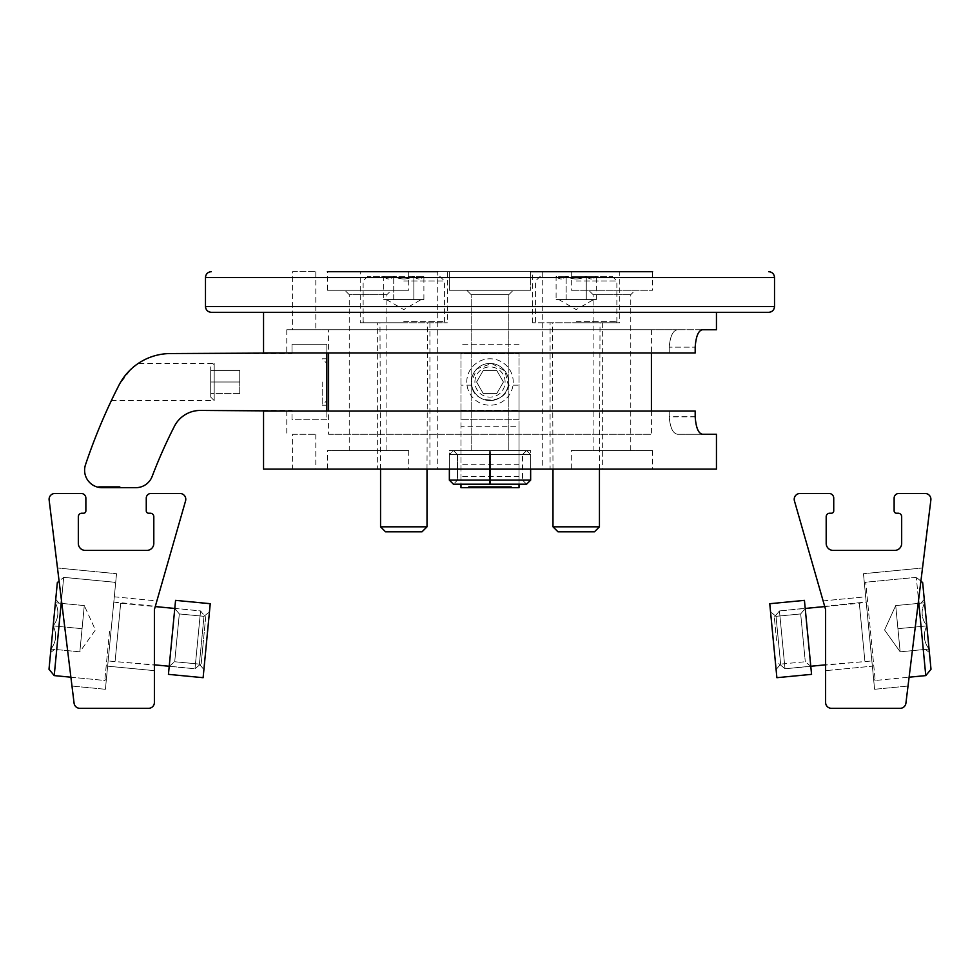 <?xml version="1.0" encoding="UTF-8"?>
<svg xmlns="http://www.w3.org/2000/svg" width="980" height="980" viewBox="0 0 980 980"><rect width="100%" height="100%" fill="white"/><g stroke="black" fill="none" stroke-linecap="round" stroke-linejoin="round"><path stroke-width="0.73" stroke-dasharray="4.9 3.68" d="M716.454 329.746L702.452 329.746C698.385 330.517 695.959 336.324 695.188 347.165L695.188 352.971L263.546 352.971M263.546 312.326L716.454 312.326L263.546 312.326M263.546 411.037L695.188 411.037L669.23 411.037L695.188 411.037L695.188 416.721L669.23 416.721C670.161 427.709 672.929 433.552 677.548 434.263L677.499 434.263C672.905 433.564 670.149 427.758 669.23 416.843L669.23 411.037L286.773 411.037L669.23 411.037L669.23 416.721M695.188 352.971L286.773 352.971L695.188 352.971M669.23 347.165C670.149 336.25 672.905 330.444 677.499 329.746L286.773 329.746L677.499 329.746C672.905 330.444 670.149 336.25 669.23 347.165L669.23 352.971L669.23 347.165L695.188 347.165L669.23 347.165M263.546 469.102L716.454 469.102M716.454 434.263L677.499 434.263M327.418 290.264L408.709 290.264L327.418 290.264L327.418 271.68L652.582 271.68L571.291 271.68L652.582 271.68L652.582 290.264L571.291 290.264L652.582 290.264M449.355 271.68L530.646 271.68L449.355 271.68L530.646 271.68L449.355 271.68L449.355 290.264L530.646 290.264L449.355 290.264L530.646 290.264L449.355 290.264L449.355 271.68M292.579 271.68L315.805 271.68L292.579 271.68L292.579 329.746L315.805 329.746L292.579 329.746M532.667 322.775L532.667 271.68L619.764 271.68L619.764 322.775L532.667 322.775L619.764 322.775M530.646 271.68L530.646 290.264L530.646 271.68L437.741 271.68L437.741 469.102L542.259 469.102L437.741 469.102M211.288 312.326L768.712 312.326M328.582 329.746L651.418 329.746L328.582 329.746L328.582 352.971M702.452 329.746L677.499 329.746L702.452 329.746M328.582 434.263L651.418 434.263L328.582 434.263L328.582 411.037M702.489 434.263L677.548 434.263M292.579 434.263L315.805 434.263L292.579 434.263L292.579 469.102L315.805 469.102L292.579 469.102M530.646 469.102L449.355 469.102L530.646 469.102L449.355 469.102L530.646 469.102L530.646 450.518L449.355 450.518L530.646 450.518L449.355 450.518L449.355 469.102L449.355 450.518L530.646 450.518L530.646 469.102L530.646 454.585L490.404 454.585L490.404 480.127C490.306 485.333 490.208 485.333 490.11 480.127L522.512 480.127L490.11 480.127L490.11 454.585C490.208 449.367 490.306 449.367 490.404 454.585L490.404 469.102M550.086 469.102L602.345 469.102L550.086 469.102L550.086 322.775L602.345 322.775L550.086 322.775M377.655 469.102L429.914 469.102L377.655 469.102L377.655 322.775L429.914 322.775L377.655 322.775M571.291 469.102L652.582 469.102L571.291 469.102L571.291 450.518L652.582 450.518L571.291 450.518M327.418 469.102L408.709 469.102L327.418 469.102L327.418 450.518L408.709 450.518L327.418 450.518M466.774 290.264L513.226 290.264L466.774 290.264L513.226 290.264L466.774 290.264L471.172 294.661L508.828 294.661L471.172 294.661L471.172 450.518L508.828 450.518L471.172 450.518L508.828 450.518L471.172 450.518L471.172 294.661L508.828 294.661L471.172 294.661L466.774 290.264M344.838 290.264L391.29 290.264L344.838 290.264L349.235 294.661L386.892 294.661L349.235 294.661L349.235 450.518L386.892 450.518L349.235 450.518M571.291 271.68L571.291 290.264M588.711 290.264L635.163 290.264L588.711 290.264L593.108 294.661L630.765 294.661L593.108 294.661L593.108 450.518L630.765 450.518L593.108 450.518M360.236 322.775L447.333 322.775L360.236 322.775L360.236 271.68M413.842 276.323C417.162 279.839 420.518 279.839 423.899 276.323C420.567 279.839 417.211 279.839 413.842 276.323L423.899 276.323L413.842 276.323C407.153 279.827 400.44 279.827 393.727 276.323C400.416 279.827 407.116 279.827 413.842 276.323L393.727 276.323L413.842 276.323L413.842 299.549L418.864 299.549L383.67 299.549L418.864 299.549L413.842 299.549L413.842 276.323M383.67 276.323C387.002 279.839 390.346 279.839 393.727 276.323C390.395 279.839 387.039 279.839 383.67 276.323L393.727 276.323L383.67 276.323L383.67 299.549M403.785 276.323L367.782 276.323L403.785 276.323M403.785 280.966L444.43 280.966L403.785 280.966M403.785 321.612L444.43 321.612L403.785 321.612M403.785 322.775L364.291 322.775L403.785 322.775M403.785 329.746L427.011 329.746L403.785 329.746M380.559 526.824L427.011 526.824M385.544 531.809L422.013 531.809M418.864 299.549L423.899 299.549L418.864 299.549M393.727 299.549L393.727 276.323L393.727 299.549M423.899 299.549L423.899 276.323M586.273 276.323C589.605 279.839 592.961 279.839 596.33 276.323C592.998 279.839 589.654 279.839 586.273 276.323L596.33 276.323L586.273 276.323C579.584 279.827 572.884 279.827 566.158 276.323C572.847 279.827 579.56 279.827 586.273 276.323L566.158 276.323L586.273 276.323L586.273 299.549L591.308 299.549L556.101 299.549L591.308 299.549L586.273 299.549L586.273 276.323M556.101 276.323C559.433 279.839 562.79 279.839 566.158 276.323C562.839 279.839 559.482 279.839 556.101 276.323L566.158 276.323L556.101 276.323L556.101 299.549M576.216 276.323L612.218 276.323L576.216 276.323M576.216 280.966L616.861 280.966L576.216 280.966M576.216 321.612L616.861 321.612L576.216 321.612M576.216 322.775L615.71 322.775L576.216 322.775M576.216 329.746L599.442 329.746L576.216 329.746M552.99 526.824L599.442 526.824M557.988 531.809L594.456 531.809M591.308 299.549L596.33 299.549L591.308 299.549M566.158 299.549L566.158 276.323L566.158 299.549M596.33 299.549L596.33 276.323M489.596 469.102L489.596 454.585C489.694 449.367 489.792 449.367 489.89 454.585C489.792 449.367 489.694 449.367 489.596 454.585L489.596 480.127L449.355 480.127L490.404 480.127C490.306 485.333 490.208 485.333 490.11 480.127L522.512 480.127L526.579 484.194L530.646 480.127L449.355 480.127L453.422 484.194L489.743 484.194L453.422 484.194L457.488 480.127L522.512 480.127L526.579 484.194L490.257 484.194M489.596 480.127C489.694 485.333 489.792 485.333 489.89 480.127L457.488 480.127L489.89 480.127L489.89 454.585C489.792 449.367 489.694 449.367 489.596 454.585C489.694 449.367 489.792 449.367 489.89 454.585L490.11 454.585C490.208 449.367 490.306 449.367 490.404 454.585C490.306 449.367 490.208 449.367 490.11 454.585C490.208 449.367 490.306 449.367 490.404 454.585L530.646 454.585L530.646 480.127M489.89 469.102L489.89 454.585L522.512 454.585L490.11 454.585L490.11 469.102M508.302 385.189C507.064 404.85 473.046 404.973 471.699 385.189L471.417 382.004L476.868 368.823L491.752 363.507L504.97 371.004L508.302 385.189L519.033 385.189L519.033 353.547L460.968 353.547L460.968 419.746L460.968 410.449L519.033 410.449L460.968 410.449L460.968 484.194M519.033 487.673L519.033 385.189M460.968 487.673L460.968 353.547L519.033 353.547L519.033 419.746L460.968 419.746L519.033 419.746L519.033 410.449L519.033 426.288L460.968 426.288M519.033 344.262L460.968 344.262L519.033 344.262M466.774 382.004A23.226 23.226 0 0 1 501.613 361.89A23.226 23.226 0 0 1 501.613 402.119A23.226 23.226 0 0 1 466.774 382.004A23.226 23.226 0 0 1 501.613 361.89A23.226 23.226 0 0 1 501.613 402.119A23.226 23.226 0 0 1 466.774 382.004M519.033 426.288L519.033 484.194M468.514 486.521L511.487 486.521L468.514 486.521L468.514 487.673L475.361 487.673M504.639 487.673L511.487 487.673L511.487 486.521M471.417 382.004A18.583 18.583 0 0 1 499.286 365.908A18.583 18.583 0 0 1 499.286 398.088A18.583 18.583 0 0 1 471.417 382.004A18.583 18.583 0 0 1 499.286 365.908A18.583 18.583 0 0 1 499.286 398.088A18.583 18.583 0 0 1 471.417 382.004M474.908 382.004A15.092 15.092 0 0 1 497.546 368.921A15.092 15.092 0 0 1 497.546 395.075A15.092 15.092 0 0 1 474.908 382.004M496.701 393.617L483.299 393.617L476.586 382.004L483.299 370.391L496.701 370.391L503.414 382.004L496.701 393.617L483.299 393.617L476.586 382.004L483.299 370.391L496.701 370.391L503.414 382.004L496.701 393.617M326.842 411.037L326.842 419.746L292.003 419.746L292.003 410.449L200.275 410.449A29.033 29.033 0 0 0 174.403 426.288A510.96 510.96 0 0 0 152.133 476.464A17.42 17.42 0 0 1 135.853 487.673C143.484 486.619 143.484 486.619 135.853 487.673C143.484 486.619 143.484 486.619 135.853 487.673L102.018 487.673C97.535 487.317 97.535 487.317 102.018 487.673A17.42 17.42 0 0 1 85.505 464.716A580.638 580.638 0 0 1 118.96 385.189C109.184 404.912 109.184 404.912 118.96 385.189C109.184 404.912 109.184 404.912 118.96 385.189L130.855 369.338L138.278 363.421L214.191 363.421L214.191 400.587L214.191 363.421L210.712 366.9L210.712 397.096L210.712 366.9M118.96 385.189C127.069 372.706 133.501 365.454 138.278 363.421C133.501 365.454 127.069 372.706 118.96 385.189A58.065 58.065 0 0 1 170.655 353.547L292.003 353.547L292.003 344.262L326.842 344.262L326.842 352.971M292.003 352.971L292.003 344.262L326.842 344.262L326.842 419.746L292.003 419.746L292.003 411.037M326.842 382.004L326.842 405.23L326.842 382.004M102.018 487.673L135.853 487.673M120.136 486.521L98.649 486.521L120.136 486.521M322.2 382.004L322.2 405.23L322.2 382.004M210.712 382.004L210.712 393.617L210.712 370.391L210.712 382.004L239.745 382.004L239.745 370.391L210.712 370.391L239.745 370.391L239.745 382.004L210.712 382.004M239.745 393.617L210.712 393.617L239.745 393.617L239.745 382.004L239.745 393.617M823.114 600.899L865.695 596.808L872.372 666.167L865.695 596.808L872.372 666.167L865.695 596.808L823.114 600.899L825.613 609.609L825.613 702.513A5.807 5.807 0 0 0 831.42 708.32L900.155 708.32A5.807 5.807 0 0 0 905.912 703.223L930.865 499.996A5.807 5.807 0 0 0 925.096 493.479L898.77 493.479A4.643 4.643 0 0 0 894.128 498.134L894.128 510.899A2.328 2.328 0 0 0 896.443 513.226L898.195 513.226A3.479 3.479 0 0 1 901.673 516.705L901.673 543.422A6.97 6.97 0 0 1 894.703 550.393L833.159 550.393A6.97 6.97 0 0 1 826.189 543.422L826.189 516.705A3.479 3.479 0 0 1 829.68 513.226L831.42 513.226A2.328 2.328 0 0 0 833.735 510.899L833.735 498.134A4.643 4.643 0 0 0 829.092 493.479L800.011 493.479A5.807 5.807 0 0 0 794.437 500.89L825.613 609.609L823.114 600.899L825.613 609.609L824.744 606.583L859.313 603.251L864.875 661.047L859.313 603.251L864.875 661.047L859.313 603.251L866.185 602.002L871.869 660.961L864.433 583.798L873.621 679.164L864.433 583.798L873.621 679.164L866.185 602.002L779.443 610.944L785.005 668.74L779.443 610.944L785.005 668.74L779.443 610.944L805.217 608.457L810.779 666.253L805.217 608.457L810.779 666.253L805.217 608.457L800.685 613.946L805.291 661.733L800.685 613.946L805.291 661.733L800.685 613.946L805.217 608.457M810.779 666.253L805.291 661.733L780.619 664.109L776.099 669.597L770.537 611.802L776.099 669.597L770.537 611.802L776.099 669.597L780.619 664.109L776.025 616.322L780.619 664.109L776.025 616.322L780.619 664.109L805.291 661.733L810.779 666.253L785.005 668.74L871.869 660.961L825.613 664.832L825.613 609.609L825.613 670.663L872.372 666.167L825.613 670.663M922.511 567.996L908.019 686.061L922.511 567.996L908.019 686.061L922.511 567.996L863.466 573.692L874.589 689.283L863.466 573.692L922.511 567.996M863.466 573.692L874.589 689.283L863.466 573.692M924.606 602.798C920.673 610.908 921.421 618.613 926.823 625.914C922.903 634.023 923.65 641.729 929.052 649.042C924.397 649.483 924.397 649.483 929.052 649.042C924.397 649.483 924.397 649.483 929.052 649.042L929.395 652.619L929.052 649.042C923.65 641.827 922.915 634.121 926.823 625.914L929.052 649.042L926.823 625.914C921.433 618.711 920.686 611.005 924.606 602.798L926.823 625.914L924.606 602.798C919.951 603.251 919.951 603.251 924.606 602.798C919.951 603.251 919.951 603.251 924.606 602.798L924.25 599.221L924.606 602.798C920.673 610.908 921.421 618.613 926.823 625.914C922.903 634.023 923.65 641.729 929.052 649.042C924.397 649.483 924.397 649.483 929.052 649.042C924.397 649.483 924.397 649.483 929.052 649.042L929.395 652.619L929.052 649.042C923.65 641.827 922.915 634.121 926.823 625.914L929.052 649.042L926.823 625.914C921.433 618.711 920.686 611.005 924.606 602.798L926.823 625.914L924.606 602.798C919.951 603.251 919.951 603.251 924.606 602.798C919.951 603.251 919.951 603.251 924.606 602.798L924.25 599.221L924.606 602.798L895.708 605.579L896.81 617.143L900.155 651.823L895.708 605.579L896.81 617.143L895.708 605.579L924.606 602.798L895.708 605.579L899.04 640.259L896.81 617.143L897.925 628.695L926.823 625.914L922.658 582.573L931 669.267L926.823 625.914L897.925 628.695L900.155 651.823L929.052 649.042L900.155 651.823L896.81 617.143L895.708 605.579L896.81 617.143L895.708 605.579L924.606 602.798M918.542 600.409L925.782 675.6L916.312 577.343L925.782 675.6L875.201 680.475L865.744 582.218L875.201 680.475L865.744 582.218L875.201 680.475L909.109 677.205M776.552 640.393L774.323 617.155L776.552 640.393M920.906 581.128L916.312 577.343L922.658 582.573L931 669.267M896.81 617.143L899.04 640.259L896.81 617.143M900.155 651.823L929.052 649.042L900.155 651.823L884.585 629.981L895.708 605.579L884.585 629.981L900.155 651.823M897.925 628.695L926.823 625.914L897.925 628.695M804.433 600.373L811.563 674.35L776.883 677.695L769.753 603.705L804.433 600.373M776.025 616.322L770.537 611.802L776.025 616.322L800.685 613.946L776.025 616.322M174.783 608.457L179.316 613.946L174.71 661.733L179.316 613.946L203.975 616.322L209.463 611.802L203.901 669.597L209.463 611.802L203.901 669.597L209.463 611.802L203.975 616.322L199.381 664.109L203.975 616.322L199.381 664.109L203.975 616.322L179.316 613.946L174.71 661.733L179.316 613.946L174.783 608.457L169.221 666.253L174.783 608.457L169.221 666.253L174.783 608.457L200.557 610.944L205.678 617.155L201.206 663.619L203.448 640.393L201.206 663.619L205.678 617.155L200.557 610.944L194.996 668.74L200.557 610.944L194.996 668.74L200.557 610.944L113.815 602.002L108.131 660.961L115.567 583.798L106.379 679.164L115.567 583.798L106.379 679.164L113.815 602.002L120.687 603.251L115.126 661.047L120.687 603.251L115.126 661.047L120.687 603.251L155.257 606.583L154.387 609.609L154.387 702.513A5.807 5.807 0 0 1 148.58 708.32L79.846 708.32A5.807 5.807 0 0 1 74.088 703.223L49.135 499.996A5.807 5.807 0 0 1 54.905 493.479L81.23 493.479A4.643 4.643 0 0 1 85.873 498.134L85.873 510.899A2.328 2.328 0 0 1 83.557 513.226L81.806 513.226A3.479 3.479 0 0 0 78.326 516.705L78.326 543.422A6.97 6.97 0 0 0 85.297 550.393L146.841 550.393A6.97 6.97 0 0 0 153.811 543.422L153.811 516.705A3.479 3.479 0 0 0 150.32 513.226L148.58 513.226A2.328 2.328 0 0 1 146.265 510.899L146.265 498.134A4.643 4.643 0 0 1 150.908 493.479L179.989 493.479A5.807 5.807 0 0 1 185.563 500.89L154.387 609.609L156.886 600.899L154.387 609.609L156.886 600.899L114.305 596.808L107.629 666.167L114.305 596.808L107.629 666.167L114.305 596.808L156.886 600.899M154.387 670.663L107.629 666.167L154.387 670.663L154.387 609.609L154.387 664.832L154.387 609.609L154.387 664.832L108.131 660.961L194.996 668.74L201.206 663.619L194.996 668.74L169.221 666.253L174.71 661.733L169.221 666.253M57.489 567.996L71.981 686.061L57.489 567.996L71.981 686.061L57.489 567.996L116.534 573.692L105.411 689.283L116.534 573.692L57.489 567.996M116.534 573.692L105.411 689.283L116.534 573.692M49 669.267L53.177 625.914L82.075 628.695L80.96 640.259L83.19 617.143L79.846 651.823L84.292 605.579L55.395 602.798C59.327 610.908 58.58 618.613 53.177 625.914C57.097 634.023 56.35 641.729 50.948 649.042C55.603 649.483 55.603 649.483 50.948 649.042C55.603 649.483 55.603 649.483 50.948 649.042L50.605 652.619L50.948 649.042C56.35 641.827 57.085 634.121 53.177 625.914L50.948 649.042L53.177 625.914C58.567 618.711 59.315 611.005 55.395 602.798L53.177 625.914L55.395 602.798C60.05 603.251 60.05 603.251 55.395 602.798C60.05 603.251 60.05 603.251 55.395 602.798L55.75 599.221L55.395 602.798C59.327 610.908 58.58 618.613 53.177 625.914L49 669.267L53.177 625.914C57.097 634.023 56.35 641.729 50.948 649.042C55.603 649.483 55.603 649.483 50.948 649.042C55.603 649.483 55.603 649.483 50.948 649.042L50.605 652.619L50.948 649.042C56.35 641.827 57.085 634.121 53.177 625.914L50.948 649.042L53.177 625.914C58.567 618.711 59.315 611.005 55.395 602.798L53.177 625.914L55.395 602.798C60.05 603.251 60.05 603.251 55.395 602.798C60.05 603.251 60.05 603.251 55.395 602.798L55.75 599.221L55.395 602.798L84.292 605.579L79.846 651.823L84.292 605.579L83.19 617.143L84.292 605.579L55.395 602.798L84.292 605.579L80.96 640.259L83.19 617.143L82.075 628.695L53.177 625.914L57.342 582.573L63.688 577.343L54.218 675.6L61.458 600.409M109.527 631.341L104.799 680.475L109.527 631.341M79.846 651.823L50.948 649.042L79.846 651.823L50.948 649.042L79.846 651.823L95.415 629.981L84.292 605.579L95.415 629.981L79.846 651.823M70.891 677.205L104.799 680.475L106.379 679.164L104.799 680.475L54.218 675.6L63.688 577.343L114.256 582.218L115.567 583.798L114.256 582.218L63.688 577.343L59.094 581.128M82.075 628.695L53.177 625.914L82.075 628.695M203.117 677.695L168.438 674.35L175.567 600.373L210.247 603.705L203.117 677.695M205.482 277.487L774.519 277.487M205.482 306.519L774.519 306.519M695.188 416.843L669.23 416.843M449.355 480.127L449.355 454.585L530.646 454.585L526.579 450.518L453.422 450.518L449.355 454.585L530.646 454.585L526.579 450.518L453.422 450.518L489.755 450.518L453.422 450.518L457.488 454.585L457.488 480.127L453.422 484.194M489.89 480.127L457.488 480.127L457.488 454.585L453.422 450.518L449.355 454.585L449.355 469.102M519.033 464.716L460.968 464.716M471.699 385.189L460.968 385.189M519.033 476.464L460.968 476.464M286.773 411.037L286.773 434.263M286.773 329.746L286.773 352.971M651.418 329.746L651.418 352.971M651.418 411.037L651.418 434.263M542.259 271.68L542.259 469.102M508.828 294.661L513.226 290.264L508.828 294.661L508.828 450.518L508.828 294.661M408.709 271.68L408.709 290.264M386.892 450.518L386.892 294.661L391.29 290.264M408.709 450.518L408.709 469.102M630.765 450.518L630.765 294.661L635.163 290.264M652.582 450.518L652.582 469.102M447.333 271.68L447.333 322.775M429.914 322.775L429.914 469.102M602.345 322.775L602.345 469.102M315.805 434.263L315.805 469.102M315.805 271.68L315.805 329.746M367.782 276.323L363.139 280.966L363.139 321.612L364.291 322.775M439.775 276.323L444.43 280.966L444.43 321.612L443.266 322.775M427.011 469.102L427.586 322.775M380.559 469.102L379.971 322.775M386.365 299.549L403.785 309.607L421.204 299.549M540.225 276.323L535.57 280.966L535.57 321.612L536.734 322.775M612.218 276.323L616.861 280.966L616.861 321.612L615.71 322.775M599.442 469.102L600.029 322.775M552.99 469.102L552.414 322.775M558.796 299.549L576.216 309.607L593.635 299.549M522.512 454.585L526.579 450.518L490.257 450.518L526.579 450.518L522.512 454.585L522.512 480.127L522.512 454.585M98.649 487.354L98.649 486.521M326.842 358.778L322.2 358.778L326.842 363.421M326.842 405.23L322.2 405.23L326.842 400.587M210.712 397.096L214.191 400.587L111.377 400.587M874.589 689.283L908.019 686.061L874.589 689.283M921.029 603.141L924.25 599.221L921.029 603.141M925.475 649.385L929.395 652.619L925.475 649.385M916.312 577.343L865.744 582.218L864.433 583.798L865.744 582.218L916.312 577.343M873.621 679.164L875.201 680.475L873.621 679.164M778.794 663.619L785.005 668.74L778.794 663.619M774.323 617.155L779.443 610.944L774.323 617.155M105.411 689.283L71.981 686.061L105.411 689.283M58.972 603.141L55.75 599.221L58.972 603.141M54.525 649.385L50.605 652.619L54.525 649.385M199.381 664.109L203.901 669.597L199.381 664.109L174.71 661.733L199.381 664.109"/><path stroke-width="1.47" d="M263.546 312.326L263.546 352.971L695.188 352.971L695.188 347.165C695.959 336.312 698.385 330.505 702.452 329.746L716.454 329.746L716.454 312.326M702.452 434.263C698.385 433.479 695.959 427.672 695.188 416.843L695.188 411.037L263.546 411.037L263.546 469.102L716.454 469.102L716.454 434.263L702.452 434.263C698.397 433.491 695.971 427.635 695.188 416.721M652.582 271.68L530.646 271.68M619.764 271.68L532.667 271.68M437.741 271.68L327.418 271.68M211.288 271.68C207.76 272.024 205.825 273.959 205.482 277.487L205.482 306.519C205.825 310.048 207.76 311.983 211.288 312.326L768.712 312.326C772.24 311.983 774.176 310.048 774.519 306.519L205.482 306.519M328.582 352.971L328.582 411.037M427.011 469.102L427.011 526.824L380.559 526.824L380.559 469.102M427.011 526.824L422.013 531.809L385.544 531.809L380.559 526.824M599.442 469.102L599.442 526.824L552.99 526.824L552.99 469.102M599.442 526.824L594.456 531.809L557.988 531.809L552.99 526.824M489.89 469.102L489.89 480.127C489.792 485.333 489.694 485.333 489.596 480.127L449.355 480.127L453.422 484.194L526.579 484.194L530.646 480.127L490.404 480.127C490.306 485.333 490.208 485.333 490.11 480.127L490.11 469.102M489.596 469.102L489.596 480.127C489.694 485.333 489.792 485.333 489.89 480.127C489.792 485.333 489.694 485.333 489.596 480.127M490.404 469.102L490.404 480.127C490.306 485.333 490.208 485.333 490.11 480.127L489.89 480.127M519.033 484.194L519.033 487.673L460.968 487.673L460.968 484.194M460.968 487.673L468.514 487.673M478.448 487.673L519.033 487.673M511.487 487.673L501.552 487.673M292.003 411.037L200.275 410.449A29.033 29.033 0 0 0 174.403 426.288A510.96 510.96 0 0 0 152.133 476.464A17.42 17.42 0 0 1 135.853 487.673L102.018 487.673A17.42 17.42 0 0 1 85.505 464.716A580.638 580.638 0 0 1 118.96 385.189A58.065 58.065 0 0 1 170.655 353.547L292.003 352.971M326.842 352.971L326.842 411.037M102.018 487.673C97.535 487.317 97.535 487.317 102.018 487.673L135.853 487.673M829.092 493.479L800.011 493.479A5.807 5.807 0 0 0 794.437 500.89L825.613 609.609L825.613 702.513A5.807 5.807 0 0 0 831.42 708.32L900.155 708.32A5.807 5.807 0 0 0 905.912 703.223L930.865 499.996A5.807 5.807 0 0 0 925.096 493.479L898.77 493.479A4.643 4.643 0 0 0 894.128 498.134L894.128 510.899A2.328 2.328 0 0 0 896.443 513.226L898.195 513.226A3.479 3.479 0 0 1 901.673 516.705L901.673 543.422A6.97 6.97 0 0 1 894.703 550.393L833.159 550.393A6.97 6.97 0 0 1 826.189 543.422L826.189 516.705A3.479 3.479 0 0 1 829.68 513.226L831.42 513.226A2.328 2.328 0 0 0 833.735 510.899L833.735 498.134A4.643 4.643 0 0 0 829.092 493.479M805.217 608.457L824.744 606.583L823.114 600.899M825.613 670.663L825.613 664.832L825.613 670.663L825.613 664.832L810.779 666.253M931 669.267L925.782 675.6L931 669.267L922.658 582.573L920.906 581.128M909.109 677.205L925.782 675.6L918.542 600.409M776.883 677.695L811.563 674.35L804.433 600.373L769.753 603.705L776.883 677.695M150.908 493.479L179.989 493.479A5.807 5.807 0 0 1 185.563 500.89L154.387 609.609L154.387 702.513A5.807 5.807 0 0 1 148.58 708.32L79.846 708.32A5.807 5.807 0 0 1 74.088 703.223L49.135 499.996A5.807 5.807 0 0 1 54.905 493.479L81.23 493.479A4.643 4.643 0 0 1 85.873 498.134L85.873 510.899A2.328 2.328 0 0 1 83.557 513.226L81.806 513.226A3.479 3.479 0 0 0 78.326 516.705L78.326 543.422A6.97 6.97 0 0 0 85.297 550.393L146.841 550.393A6.97 6.97 0 0 0 153.811 543.422L153.811 516.705A3.479 3.479 0 0 0 150.32 513.226L148.58 513.226A2.328 2.328 0 0 1 146.265 510.899L146.265 498.134A4.643 4.643 0 0 1 150.908 493.479M156.886 600.899L155.257 606.583L174.783 608.457M169.221 666.253L154.387 664.832L154.387 670.663M59.094 581.128L57.342 582.573L49 669.267L54.218 675.6L70.891 677.205M61.458 600.409L54.218 675.6L49 669.267M175.567 600.373L168.438 674.35L203.117 677.695L210.247 603.705L175.567 600.373M768.712 271.68C772.24 272.024 774.176 273.959 774.519 277.487L205.482 277.487M774.519 277.487L774.519 306.519M651.418 352.971L651.418 411.037M453.422 484.194L490.257 484.194M449.355 469.102L449.355 480.127M530.646 469.102L530.646 480.127"/></g></svg>
